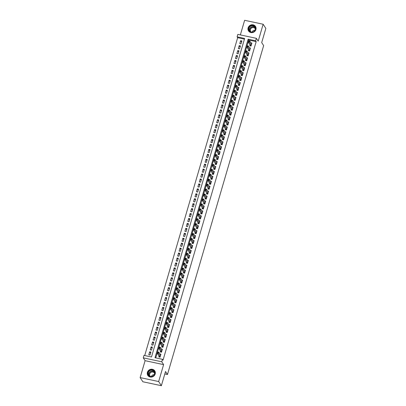 <?xml version="1.0" encoding="UTF-8"?>
<svg xmlns="http://www.w3.org/2000/svg" width="406" height="406" viewBox="0 0 406 406"><rect width="100%" height="100%" fill="white"/><g stroke="black" fill="none" stroke-linecap="round" stroke-linejoin="round"><path stroke-width="0.61" d="M248.107 27.862A4.151 3.847 -33 0 0 248.533 30.952A4.151 3.847 -33 0 0 252.542 32.551A4.151 3.847 -33 0 0 255.912 29.521A4.151 3.847 -33 0 0 255.491 26.431A4.151 3.847 -33 0 0 251.481 24.827A4.151 3.847 -33 0 0 248.107 27.862M147.383 372.317A4.151 3.847 -33 0 0 147.804 375.408A4.151 3.847 -33 0 0 151.814 377.007A4.151 3.847 -33 0 0 155.188 373.977A4.151 3.847 -33 0 0 154.762 370.886A4.151 3.847 -33 0 0 150.753 369.282A4.151 3.847 -33 0 0 147.383 372.317M237.119 36.85L237.845 34.383L256.359 38.321L255.638 40.793L248.132 39.194L154.985 357.727L162.491 359.32L161.771 361.792L143.257 357.848L143.978 355.382L151.484 356.981L244.625 38.448L237.119 36.85L237.662 37.687L144.714 355.539M164.811 373.936L167.47 374.499L263.646 45.599L261.697 42.6L265.849 28.405L263.144 24.238L244.63 20.3L240.357 34.916M167.47 374.499L165.521 371.5L161.37 385.7L142.856 381.762L140.151 377.595L158.665 381.538L163.608 364.624L161.771 361.792M163.608 364.624L145.094 360.68L140.151 377.595M145.094 360.68L143.257 357.848M161.37 385.7L158.665 381.538M250.035 44.909L249.781 45.771L251.035 46.04L251.898 43.077L250.954 42.874M248.589 49.847L248.34 50.709L249.588 50.978L250.456 48.015L249.507 47.812M247.147 54.785L246.894 55.647L248.142 55.916L249.01 52.953L248.066 52.75M245.701 59.723L245.447 60.585L246.701 60.854L247.569 57.891L246.62 57.688M244.26 64.661L244.006 65.523L245.254 65.792L246.122 62.828L245.178 62.625M242.813 69.599L242.56 70.466L243.813 70.73L244.681 67.766L243.732 67.569M241.372 74.537L241.118 75.404L242.367 75.668L243.235 72.704L242.291 72.507M239.926 79.474L239.672 80.342L240.925 80.606L241.788 77.642L240.844 77.444M238.479 84.418L238.231 85.28L239.479 85.544L240.347 82.58L239.403 82.382M237.038 89.356L236.784 90.218L238.038 90.482L238.901 87.523L237.957 87.32M235.592 94.293L235.343 95.156L236.591 95.42L237.459 92.461L236.515 92.258M234.15 99.231L233.897 100.094L235.145 100.363L236.013 97.399L235.069 97.196M232.704 104.169L232.45 105.032L233.704 105.301L234.572 102.337L233.623 102.134M231.263 109.107L231.009 109.97L232.257 110.239L233.125 107.275L232.181 107.072M229.816 114.045L229.563 114.908L230.816 115.177L231.684 112.213L230.735 112.01M228.375 118.983L228.121 119.846L229.37 120.115L230.238 117.151L229.294 116.948M226.929 123.921L226.675 124.789L227.928 125.053L228.791 122.089L227.847 121.891M225.482 128.859L225.234 129.727L226.482 129.991L227.35 127.027L226.406 126.829M224.041 133.797L223.787 134.665L225.041 134.929L225.903 131.965L224.96 131.767M222.595 138.74L222.346 139.603L223.594 139.867L224.462 136.903L223.518 136.705M221.153 143.678L220.9 144.541L222.153 144.805L223.016 141.846L222.072 141.643M219.707 148.616L219.453 149.479L220.707 149.743L221.575 146.784L220.625 146.581M218.266 153.554L218.012 154.417L219.26 154.686L220.128 151.722L219.184 151.519M216.819 158.492L216.565 159.355L217.819 159.624L218.687 156.66L217.738 156.457M215.378 163.43L215.124 164.293L216.373 164.562L217.24 161.598L216.296 161.395M213.932 168.368L213.678 169.231L214.931 169.5L215.794 166.536L214.85 166.333M212.49 173.306L212.236 174.169L213.485 174.438L214.353 171.474L213.409 171.271M211.044 178.244L210.79 179.112L212.044 179.376L212.906 176.412L211.962 176.214M209.597 183.182L209.349 184.05L210.597 184.314L211.465 181.35L210.521 181.152M208.156 188.12L207.902 188.988L209.156 189.252L210.019 186.288L209.075 186.09M206.71 193.063L206.461 193.926L207.71 194.19L208.577 191.226L207.628 191.028M205.269 198.001L205.015 198.864L206.263 199.128L207.131 196.169L206.187 195.966M203.822 202.939L203.568 203.802L204.822 204.066L205.69 201.107L204.741 200.904M202.381 207.877L202.127 208.74L203.376 209.009L204.243 206.045L203.299 205.842M200.934 212.815L200.681 213.678L201.934 213.947L202.802 210.983L201.853 210.78M199.493 217.753L199.239 218.616L200.488 218.885L201.356 215.921L200.412 215.718M198.047 222.691L197.793 223.554L199.047 223.823L199.909 220.859L198.965 220.656M196.6 227.629L196.352 228.497L197.6 228.761L198.468 225.797L197.524 225.594M195.159 232.567L194.905 233.435L196.159 233.699L197.022 230.735L196.078 230.537M193.713 237.505L193.464 238.373L194.713 238.637L195.58 235.673L194.636 235.475M192.271 242.443L192.018 243.311L193.266 243.575L194.134 240.611L193.19 240.413M190.825 247.386L190.571 248.249L191.825 248.513L192.693 245.549L191.744 245.351M189.384 252.324L189.13 253.187L190.378 253.451L191.246 250.492L190.302 250.289M187.937 257.262L187.684 258.125L188.937 258.394L189.805 255.43L188.856 255.227M186.496 262.2L186.242 263.063L187.491 263.332L188.359 260.368L187.415 260.165M185.05 267.138L184.796 268.001L186.049 268.27L186.912 265.306L185.968 265.103M183.603 272.076L183.355 272.939L184.603 273.208L185.471 270.244L184.527 270.041M182.162 277.014L181.908 277.877L183.162 278.146L184.025 275.182L183.081 274.979M180.716 281.952L180.467 282.82L181.715 283.083L182.583 280.12L181.639 279.917M179.274 286.89L179.021 287.758L180.274 288.021L181.137 285.058L180.193 284.86M177.828 291.828L177.574 292.696L178.828 292.959L179.696 289.996L178.747 289.798M176.387 296.771L176.133 297.634L177.381 297.897L178.249 294.934L177.305 294.736M174.94 301.709L174.687 302.572L175.94 302.835L176.808 299.872L175.859 299.674M173.499 306.647L173.245 307.509L174.494 307.773L175.362 304.815L174.418 304.612M172.053 311.585L171.799 312.447L173.052 312.716L173.915 309.753L172.971 309.55M170.611 316.523L170.358 317.385L171.606 317.654L172.474 314.691L171.53 314.488M169.165 321.461L168.911 322.323L170.165 322.592L171.027 319.629L170.084 319.426M167.719 326.399L167.47 327.261L168.718 327.53L169.586 324.567L168.642 324.364M166.277 331.337L166.024 332.199L167.277 332.468L168.14 329.505L167.196 329.302M164.831 336.275L164.582 337.142L165.831 337.406L166.699 334.442L165.749 334.239M163.39 341.213L163.136 342.08L164.384 342.344L165.252 339.38L164.308 339.183M161.943 346.151L161.69 347.018L162.943 347.282L163.811 344.318L162.862 344.121M160.502 351.094L160.248 351.956L161.497 352.22L162.364 349.256L161.421 349.058M150.58 353.21L149.662 351.799L148.794 354.763L150.047 355.032L150.915 352.068L149.662 351.799M152.022 348.272L151.108 346.861L150.24 349.825L151.489 350.094L152.357 347.13L151.108 346.861M153.468 343.334L152.549 341.923L151.682 344.887L152.935 345.156L153.803 342.192L152.549 341.923M154.909 338.396L153.996 336.985L153.128 339.949L154.376 340.213L155.244 337.254L153.996 336.985M156.356 333.458L155.437 332.047L154.574 335.011L155.823 335.275L156.691 332.311L155.437 332.047M157.797 328.52L156.883 327.109L156.016 330.073L157.269 330.337L158.132 327.373L156.883 327.109M159.243 323.582L158.325 322.171L157.462 325.135L158.71 325.399L159.578 322.435L158.325 322.171M160.69 318.644L159.771 317.233L158.903 320.197L160.157 320.461L161.02 317.497L159.771 317.233M162.131 313.701L161.212 312.295L160.35 315.259L161.598 315.523L162.466 312.559L161.212 312.295M163.577 308.763L162.659 307.357L161.791 310.316L163.045 310.585L163.912 307.621L162.659 307.357M165.019 303.825L164.105 302.414L163.237 305.378L164.486 305.647L165.354 302.683L164.105 302.414M166.465 298.887L165.546 297.476L164.679 300.44L165.932 300.709L166.8 297.745L165.546 297.476M167.906 293.949L166.993 292.538L166.125 295.502L167.373 295.771L168.241 292.807L166.993 292.538M169.353 289.011L168.434 287.6L167.571 290.564L168.82 290.833L169.688 287.869L168.434 287.6M170.794 284.073L169.881 282.662L169.013 285.626L170.266 285.89L171.129 282.931L169.881 282.662M172.24 279.135L171.322 277.724L170.459 280.688L171.708 280.952L172.575 277.988L171.322 277.724M173.687 274.197L172.768 272.786L171.9 275.75L173.154 276.014L174.017 273.05L172.768 272.786M175.128 269.259L174.21 267.848L173.347 270.812L174.595 271.076L175.463 268.112L174.21 267.848M176.574 264.321L175.656 262.91L174.788 265.874L176.042 266.138L176.909 263.174L175.656 262.91M178.016 259.378L177.102 257.972L176.234 260.931L177.483 261.2L178.351 258.236L177.102 257.972M179.462 254.44L178.544 253.034L177.676 255.993L178.929 256.262L179.797 253.298L178.544 253.034M180.903 249.502L179.99 248.091L179.122 251.055L180.371 251.324L181.238 248.36L179.99 248.091M182.35 244.564L181.431 243.153L180.563 246.117L181.817 246.386L182.685 243.422L181.431 243.153M183.791 239.626L182.878 238.215L182.01 241.179L183.263 241.448L184.126 238.484L182.878 238.215M185.237 234.688L184.319 233.277L183.456 236.241L184.705 236.505L185.572 233.546L184.319 233.277M186.679 229.75L185.765 228.339L184.897 231.303L186.151 231.567L187.014 228.608L185.765 228.339M188.125 224.812L187.207 223.401L186.344 226.365L187.592 226.629L188.46 223.665L187.207 223.401M189.572 219.874L188.653 218.464L187.785 221.427L189.039 221.691L189.901 218.727L188.653 218.464M191.013 214.936L190.099 213.526L189.232 216.489L190.48 216.753L191.348 213.789L190.099 213.526M192.459 209.998L191.541 208.588L190.673 211.551L191.926 211.815L192.794 208.851L191.541 208.588M193.901 205.055L192.987 203.65L192.119 206.608L193.368 206.877L194.235 203.913L192.987 203.65M195.347 200.117L194.428 198.712L193.56 201.67L194.814 201.939L195.682 198.976L194.428 198.712M196.788 195.179L195.875 193.769L195.007 196.732L196.26 197.001L197.123 194.038L195.875 193.769M198.235 190.241L197.316 188.831L196.453 191.794L197.702 192.063L198.57 189.1L197.316 188.831M199.676 185.303L198.762 183.893L197.895 186.856L199.148 187.125L200.011 184.162L198.762 183.893M201.122 180.365L200.204 178.955L199.341 181.918L200.589 182.182L201.457 179.224L200.204 178.955M202.569 175.428L201.65 174.017L200.782 176.98L202.036 177.244L202.898 174.286L201.65 174.017M204.01 170.49L203.091 169.079L202.229 172.042L203.477 172.306L204.345 169.343L203.091 169.079M205.456 165.552L204.538 164.141L203.67 167.105L204.923 167.368L205.791 164.405L204.538 164.141M206.898 160.614L205.984 159.203L205.116 162.167L206.365 162.43L207.233 159.467L205.984 159.203M208.344 155.676L207.425 154.265L206.558 157.229L207.811 157.492L208.679 154.529L207.425 154.265M209.785 150.733L208.872 149.327L208.004 152.286L209.252 152.554L210.12 149.591L208.872 149.327M211.232 145.795L210.313 144.389L209.45 147.348L210.699 147.617L211.567 144.653L210.313 144.389M212.673 140.857L211.759 139.446L210.892 142.41L212.145 142.679L213.008 139.715L211.759 139.446M214.119 135.919L213.201 134.508L212.338 137.472L213.586 137.741L214.454 134.777L213.201 134.508M215.566 130.981L214.647 129.57L213.779 132.534L215.033 132.803L215.896 129.839L214.647 129.57M217.007 126.043L216.088 124.632L215.226 127.596L216.474 127.86L217.342 124.901L216.088 124.632M218.453 121.105L217.535 119.694L216.667 122.658L217.92 122.922L218.788 119.963L217.535 119.694M219.895 116.167L218.981 114.756L218.113 117.72L219.362 117.984L220.23 115.02L218.981 114.756M221.341 111.229L220.422 109.818L219.555 112.782L220.808 113.046L221.676 110.082L220.422 109.818M222.782 106.291L221.869 104.88L221.001 107.844L222.249 108.108L223.117 105.144L221.869 104.88M224.229 101.353L223.31 99.942L222.442 102.906L223.696 103.17L224.564 100.206L223.31 99.942M225.67 96.41L224.757 95.004L223.889 97.963L225.142 98.232L226.005 95.268L224.757 95.004M227.116 91.472L226.198 90.066L225.335 93.025L226.584 93.294L227.451 90.33L226.198 90.066M228.558 86.534L227.644 85.123L226.776 88.087L228.03 88.356L228.893 85.392L227.644 85.123M230.004 81.596L229.085 80.185L228.223 83.149L229.471 83.418L230.339 80.454L229.085 80.185M231.45 76.658L230.532 75.247L229.664 78.211L230.918 78.48L231.78 75.516L230.532 75.247M232.892 71.72L231.978 70.309L231.11 73.273L232.359 73.537L233.227 70.578L231.978 70.309M234.338 66.782L233.42 65.371L232.552 68.335L233.805 68.599L234.673 65.64L233.42 65.371M235.779 61.844L234.866 60.433L233.998 63.397L235.247 63.661L236.114 60.697L234.866 60.433M237.226 56.906L236.307 55.495L235.439 58.459L236.693 58.723L237.561 55.759L236.307 55.495M238.667 51.968L237.754 50.557L236.886 53.521L238.139 53.785L239.002 50.821L237.754 50.557M240.113 47.025L239.195 45.619L238.332 48.583L239.581 48.847L240.448 45.883L239.195 45.619M244.427 39.123L237.662 37.687M241.027 43.909L241.89 40.945L240.641 40.681L239.773 43.64L241.027 43.909M162.491 359.32L163.034 360.152L256.176 41.625L248.67 40.027L155.726 357.884M159.056 356.032L158.802 356.894L160.055 357.158L160.923 354.194L159.974 353.996M256.359 38.321L258.196 41.153L263.144 24.238M256.176 41.625L255.638 40.793M248.67 40.027L248.132 39.194M241.555 42.087L240.641 40.681M159.274 356.996L159.142 356.163L157.173 353.134L157.533 351.895L158.787 352.164L160.669 355.062M158.157 352.235L158.787 352.164L158.421 353.398L157.173 353.134L157.513 352.626L158.015 352.733L158.157 352.235L157.66 352.129L157.513 352.626M160.309 356.295L158.015 352.733M154.747 373.997A3.593 3.329 147 0 1 150.398 376.611A3.593 3.329 147 0 1 147.992 372.561A3.593 3.329 147 0 1 152.346 369.947A3.593 3.329 147 0 1 154.747 373.997M148.297 372.698A3.324 3.086 -33 0 0 151.849 376.458A3.324 3.086 -33 0 0 154.214 371.551A3.324 3.086 -33 0 0 148.297 372.698M150.408 376.423A2.619 2.431 147 0 1 151.829 372.063A2.619 2.431 147 0 1 154.635 373.672M155.077 371.485A4.121 3.827 -33 0 0 154.828 371.033A4.121 3.827 -33 0 0 150.844 369.44A4.121 3.827 -33 0 0 147.495 372.454A4.121 3.827 -33 0 0 147.916 375.525A4.121 3.827 -33 0 0 148.226 375.941M151.433 376.514A2.619 2.431 147 0 1 154.3 374.652M252.943 32.069A3.593 3.329 147 0 1 248.685 29.866A3.593 3.329 147 0 1 251.253 25.578A3.593 3.329 147 0 1 255.511 27.781A3.593 3.329 147 0 1 252.943 32.069M251.37 25.903A3.324 3.086 -33 0 0 249.365 30.719A3.324 3.086 -33 0 0 252.933 31.912A3.324 3.086 -33 0 0 254.938 27.095A3.324 3.086 -33 0 0 251.37 25.903M252.162 32.054A2.619 2.431 147 0 1 255.024 30.196M251.131 31.967A2.619 2.431 147 0 1 252.273 27.679A2.619 2.431 147 0 1 255.359 29.217M255.8 27.029A4.121 3.827 -33 0 0 255.552 26.578A4.121 3.827 -33 0 0 251.126 25.096A4.121 3.827 -33 0 0 248.639 31.069A4.121 3.827 -33 0 0 248.954 31.48M160.715 352.058L160.588 351.226L158.614 348.191L158.979 346.957L160.228 347.226L162.111 350.124M159.604 347.297L160.228 347.226L159.868 348.46L158.614 348.191L158.959 347.688L159.462 347.795L159.604 347.297L159.101 347.191L158.959 347.688M161.75 351.357L159.462 347.795M162.161 347.115L162.03 346.288L160.06 343.253L160.421 342.019L161.674 342.288L163.557 345.186M161.05 342.359L161.674 342.288L161.309 343.522L160.06 343.253L160.406 342.745L160.903 342.852L161.05 342.359L160.548 342.253L160.406 342.745M163.197 346.419L160.903 342.852M163.608 342.177L163.476 341.35L161.507 338.315L161.867 337.082L163.116 337.345L164.998 340.248M162.491 337.422L163.116 337.345L162.755 338.584L161.507 338.315L161.847 337.807L162.349 337.914L162.491 337.422L161.994 337.315L161.847 337.807M164.638 341.482L162.349 337.914M165.049 337.239L164.917 336.407L162.948 333.377L163.308 332.144L164.562 332.407L166.445 335.305M163.938 332.484L164.562 332.407L164.202 333.646L162.948 333.377L163.293 332.869L163.791 332.976L163.938 332.484L163.435 332.377L163.293 332.869M166.084 336.544L163.791 332.976M166.496 332.301L166.364 331.469L164.394 328.439L164.755 327.206L166.003 327.469L167.886 330.367M165.379 327.546L166.003 327.469L165.643 328.708L164.394 328.439L164.734 327.931L165.237 328.038L165.379 327.546L164.882 327.439L164.734 327.931M167.526 331.606L165.237 328.038M167.937 327.363L167.805 326.531L165.836 323.501L166.196 322.268L167.45 322.531L169.332 325.429M166.825 322.608L167.45 322.531L167.089 323.765L165.836 323.501L166.181 322.993L166.678 323.1L166.825 322.608L166.323 322.501L166.181 322.993M168.972 326.668L166.678 323.1M169.383 322.425L169.251 321.593L167.282 318.563L167.642 317.33L168.891 317.593L170.779 320.491M168.267 317.67L168.891 317.593L168.531 318.827L167.282 318.563L167.622 318.055L168.125 318.162L168.267 317.67L167.769 317.563L167.622 318.055M170.413 321.725L168.125 318.162M170.825 317.487L170.698 316.655L168.723 313.625L169.084 312.392L170.337 312.656L172.22 315.553M169.713 312.732L170.337 312.656L169.977 313.889L168.723 313.625L169.069 313.117L169.566 313.224L169.713 312.732L169.211 312.625L169.069 313.117M171.86 316.787L169.566 313.224M172.271 312.549L172.139 311.717L170.17 308.687L170.53 307.449L171.779 307.718L173.666 310.615M171.154 307.794L171.779 307.718L171.418 308.951L170.17 308.687L170.51 308.179L171.012 308.286L171.154 307.794L170.657 307.687L170.51 308.179M173.306 311.849L171.012 308.286M173.712 307.611L173.585 306.779L171.611 303.749L171.977 302.511L173.225 302.78L175.108 305.677M172.601 302.851L173.225 302.78L172.865 304.013L171.611 303.749L171.956 303.241L172.459 303.348L172.601 302.851L172.098 302.744L171.956 303.241M174.747 306.911L172.459 303.348M175.159 302.673L175.027 301.841L173.057 298.811L173.418 297.573L174.671 297.842L176.554 300.739M174.047 297.913L174.671 297.842L174.306 299.075L173.057 298.811L173.403 298.303L173.9 298.41L174.047 297.913L173.545 297.806L173.403 298.303M176.194 301.973L173.9 298.41M176.605 297.735L176.473 296.903L174.504 293.868L174.864 292.635L176.113 292.904L177.995 295.801M175.488 292.975L176.113 292.904L175.752 294.137L174.504 293.868L174.844 293.365L175.346 293.472L175.488 292.975L174.991 292.868L174.844 293.365M177.635 297.035L175.346 293.472M178.046 292.792L177.914 291.965L175.945 288.93L176.305 287.697L177.559 287.966L179.442 290.863M176.935 288.037L177.559 287.966L177.199 289.199L175.945 288.93L176.29 288.422L176.788 288.529L176.935 288.037L176.432 287.93L176.29 288.422M179.082 292.097L176.788 288.529M179.493 287.854L179.361 287.027L177.392 283.992L177.752 282.759L179 283.023L180.883 285.925M178.376 283.099L179 283.023L178.64 284.261L177.392 283.992L177.732 283.484L178.234 283.591L178.376 283.099L177.879 282.992L177.732 283.484M180.523 287.159L178.234 283.591M180.934 282.916L180.802 282.084L178.833 279.054L179.193 277.821L180.447 278.085L182.33 280.982M179.822 278.161L180.447 278.085L180.086 279.323L178.833 279.054L179.178 278.546L179.675 278.653L179.822 278.161L179.32 278.054L179.178 278.546M181.969 282.221L179.675 278.653M182.38 277.978L182.248 277.146L180.279 274.116L180.64 272.883L181.888 273.147L183.776 276.044M181.264 273.223L181.888 273.147L181.528 274.385L180.279 274.116L180.619 273.608L181.122 273.715L181.264 273.223L180.766 273.116L180.619 273.608M183.41 277.283L181.122 273.715M183.822 273.04L183.695 272.208L181.721 269.178L182.081 267.945L183.334 268.209L185.217 271.106M182.71 268.285L183.334 268.209L182.974 269.442L181.721 269.178L182.066 268.67L182.563 268.777L182.71 268.285L182.208 268.178L182.066 268.67M184.857 272.34L182.563 268.777M185.268 268.102L185.136 267.27L183.167 264.24L183.527 263.007L184.776 263.271L186.664 266.169M184.151 263.347L184.776 263.271L184.415 264.504L183.167 264.24L183.507 263.733L184.009 263.839L184.151 263.347L183.654 263.24L183.507 263.733M186.303 267.402L184.009 263.839M186.709 263.164L186.582 262.332L184.608 259.302L184.974 258.069L186.222 258.333L188.105 261.231M185.598 258.409L186.222 258.333L185.862 259.566L184.608 259.302L184.953 258.795L185.456 258.901L185.598 258.409L185.095 258.302L184.953 258.795M187.745 262.464L185.456 258.901M188.156 258.226L188.024 257.394L186.055 254.364L186.415 253.126L187.668 253.395L189.551 256.293M187.044 253.471L187.668 253.395L187.303 254.628L186.055 254.364L186.395 253.857L186.897 253.963L187.044 253.471L186.542 253.364L186.395 253.857M189.191 257.526L186.897 253.963M189.597 253.288L189.47 252.456L187.496 249.426L187.861 248.188L189.11 248.457L190.993 251.355M188.485 248.528L189.11 248.457L188.749 249.69L187.496 249.426L187.841 248.919L188.343 249.025L188.485 248.528L187.983 248.421L187.841 248.919M190.632 252.588L188.343 249.025M191.043 248.35L190.911 247.518L188.942 244.488L189.303 243.25L190.556 243.519L192.439 246.417M189.932 243.59L190.556 243.519L190.196 244.752L188.942 244.488L189.287 243.981L189.785 244.087L189.932 243.59L189.429 243.483L189.287 243.981M192.079 247.65L189.785 244.087M192.49 243.407L192.358 242.58L190.389 239.545L190.749 238.312L191.997 238.581L193.88 241.479M191.373 238.652L191.997 238.581L191.637 239.814L190.389 239.545L190.729 239.043L191.231 239.149L191.373 238.652L190.876 238.545L190.729 239.043M193.52 242.712L191.231 239.149M193.931 238.469L193.799 237.642L191.83 234.607L192.19 233.374L193.444 233.643L195.327 236.541M192.82 233.714L193.444 233.643L193.083 234.876L191.83 234.607L192.175 234.1L192.672 234.206L192.82 233.714L192.317 233.607L192.175 234.1M194.966 237.774L192.672 234.206M195.377 233.531L195.245 232.704L193.276 229.669L193.637 228.436L194.885 228.7L196.773 231.598M194.261 228.776L194.885 228.7L194.525 229.938L193.276 229.669L193.616 229.162L194.119 229.268L194.261 228.776L193.763 228.669L193.616 229.162M196.408 232.836L194.119 229.268M196.819 228.593L196.692 227.761L194.718 224.731L195.078 223.498L196.331 223.762L198.214 226.66M195.707 223.838L196.331 223.762L195.971 225L194.718 224.731L195.063 224.224L195.56 224.33L195.707 223.838L195.205 223.731L195.063 224.224M197.854 227.898L195.56 224.33M198.265 223.655L198.133 222.823L196.164 219.793L196.524 218.56L197.773 218.824L199.661 221.722M197.149 218.9L197.773 218.824L197.412 220.062L196.164 219.793L196.504 219.286L197.006 219.392L197.149 218.9L196.651 218.793L196.504 219.286M199.295 222.96L197.006 219.392M199.706 218.717L199.579 217.885L197.605 214.855L197.966 213.622L199.219 213.886L201.102 216.784M198.595 213.962L199.219 213.886L198.859 215.119L197.605 214.855L197.95 214.348L198.448 214.454L198.595 213.962L198.092 213.855L197.95 214.348M200.742 218.017L198.448 214.454M201.153 213.779L201.021 212.947L199.052 209.917L199.412 208.684L200.665 208.948L202.548 211.846M200.041 209.024L200.665 208.948L200.3 210.181L199.052 209.917L199.392 209.41L199.894 209.516L200.041 209.024L199.539 208.917L199.392 209.41M202.188 213.079L199.894 209.516M202.594 208.841L202.467 208.009L200.493 204.979L200.858 203.746L202.107 204.01L203.99 206.908M201.483 204.086L202.107 204.01L201.746 205.243L200.493 204.979L200.838 204.472L201.34 204.578L201.483 204.086L200.98 203.979L200.838 204.472M203.629 208.141L201.34 204.578M204.04 203.903L203.908 203.071L201.939 200.041L202.3 198.803L203.553 199.072L205.436 201.97M202.929 199.143L203.553 199.072L203.188 200.305L201.939 200.041L202.284 199.534L202.782 199.64L202.929 199.143L202.427 199.041L202.284 199.534M205.076 203.203L202.782 199.64M205.487 198.965L205.355 198.133L203.386 195.103L203.746 193.865L204.994 194.134L206.877 197.032M204.37 194.205L204.994 194.134L204.634 195.367L203.386 195.103L203.726 194.596L204.228 194.702L204.37 194.205L203.873 194.098L203.726 194.596M206.517 198.265L204.228 194.702M206.928 194.027L206.796 193.195L204.827 190.165L205.187 188.927L206.441 189.196L208.324 192.094M205.817 189.267L206.441 189.196L206.081 190.429L204.827 190.165L205.172 189.658L205.669 189.764L205.817 189.267L205.314 189.16L205.172 189.658M207.963 193.327L205.669 189.764M208.374 189.084L208.242 188.257L206.273 185.222L206.634 183.989L207.882 184.258L209.765 187.156M207.258 184.329L207.882 184.258L207.522 185.491L206.273 185.222L206.613 184.72L207.116 184.826L207.258 184.329L206.761 184.222L206.613 184.72M209.405 188.389L207.116 184.826M209.816 184.146L209.684 183.319L207.715 180.284L208.075 179.051L209.329 179.32L211.211 182.218M208.704 179.391L209.329 179.32L208.968 180.553L207.715 180.284L208.06 179.777L208.557 179.883L208.704 179.391L208.202 179.285L208.06 179.777M210.851 183.451L208.557 179.883M211.262 179.208L211.13 178.381L209.161 175.346L209.521 174.113L210.77 174.377L212.658 177.275M210.146 174.453L210.77 174.377L210.409 175.615L209.161 175.346L209.501 174.839L210.003 174.945L210.146 174.453L209.648 174.347L209.501 174.839M212.292 178.513L210.003 174.945M212.703 174.27L212.577 173.438L210.602 170.408L210.963 169.175L212.216 169.439L214.099 172.337M211.592 169.515L212.216 169.439L211.856 170.677L210.602 170.408L210.947 169.901L211.445 170.007L211.592 169.515L211.09 169.409L210.947 169.901M213.739 173.575L211.445 170.007M214.15 169.332L214.018 168.5L212.049 165.47L212.409 164.237L213.657 164.501L215.545 167.399M213.033 164.577L213.657 164.501L213.297 165.739L212.049 165.47L212.389 164.963L212.891 165.069L213.033 164.577L212.536 164.471L212.389 164.963M215.185 168.637L212.891 165.069M215.591 164.394L215.464 163.562L213.49 160.532L213.855 159.299L215.104 159.563L216.987 162.461M214.48 159.639L215.104 159.563L214.744 160.796L213.49 160.532L213.835 160.025L214.338 160.131L214.48 159.639L213.977 159.533L213.835 160.025M216.626 163.694L214.338 160.131M217.037 159.456L216.905 158.624L214.936 155.594L215.297 154.361L216.55 154.625L218.433 157.523M215.926 154.701L216.55 154.625L216.185 155.858L214.936 155.594L215.281 155.087L215.779 155.194L215.926 154.701L215.424 154.595L215.281 155.087M218.073 158.756L215.779 155.194M218.484 154.519L218.352 153.686L216.383 150.656L216.743 149.423L217.992 149.687L219.874 152.585M217.367 149.763L217.992 149.687L217.631 150.92L216.383 150.656L216.723 150.149L217.225 150.256L217.367 149.763L216.87 149.657L216.723 150.149M219.514 153.818L217.225 150.256M219.925 149.581L219.793 148.748L217.824 145.718L218.184 144.48L219.438 144.749L221.321 147.647M218.814 144.82L219.438 144.749L219.078 145.982L217.824 145.718L218.169 145.211L218.667 145.318L218.814 144.82L218.311 144.714L218.169 145.211M220.96 148.88L218.667 145.318M221.371 144.643L221.24 143.81L219.27 140.78L219.631 139.542L220.879 139.811L222.762 142.709M220.255 139.882L220.879 139.811L220.519 141.044L219.27 140.78L219.61 140.273L220.113 140.38L220.255 139.882L219.758 139.776L219.61 140.273M222.402 143.942L220.113 140.38M222.813 139.705L222.681 138.872L220.712 135.843L221.072 134.604L222.326 134.873L224.208 137.771M221.701 134.944L222.326 134.873L221.965 136.106L220.712 135.843L221.057 135.335L221.554 135.442L221.701 134.944L221.199 134.838L221.057 135.335M223.848 139.004L221.554 135.442M224.259 134.762L224.127 133.934L222.158 130.899L222.518 129.666L223.767 129.935L225.655 132.833M223.143 130.006L223.767 129.935L223.407 131.168L222.158 130.899L222.498 130.397L223.001 130.504L223.143 130.006L222.645 129.9L222.498 130.397M225.289 134.066L223.001 130.504M225.7 129.824L225.574 128.996L223.599 125.961L223.96 124.728L225.213 124.997L227.096 127.895M224.589 125.068L225.213 124.997L224.853 126.23L223.599 125.961L223.945 125.454L224.442 125.561L224.589 125.068L224.087 124.962L223.945 125.454M226.736 129.128L224.442 125.561M227.147 124.886L227.015 124.058L225.046 121.024L225.406 119.79L226.655 120.054L228.542 122.952M226.03 120.13L226.655 120.054L226.294 121.292L225.046 121.024L225.386 120.516L225.888 120.623L226.03 120.13L225.533 120.024L225.386 120.516M228.182 124.19L225.888 120.623M228.588 119.948L228.461 119.115L226.487 116.086L226.852 114.852L228.101 115.116L229.984 118.014M227.477 115.192L228.101 115.116L227.741 116.355L226.487 116.086L226.832 115.578L227.335 115.685L227.477 115.192L226.974 115.086L226.832 115.578M229.623 119.252L227.335 115.685M230.035 115.01L229.903 114.177L227.933 111.148L228.294 109.914L229.547 110.178L231.43 113.076M228.923 110.254L229.547 110.178L229.182 111.417L227.933 111.148L228.273 110.64L228.776 110.747L228.923 110.254L228.421 110.148L228.273 110.64M231.07 114.314L228.776 110.747M231.481 110.072L231.349 109.239L229.375 106.21L229.74 104.976L230.989 105.24L232.871 108.138M230.364 105.316L230.989 105.24L230.628 106.474L229.375 106.21L229.72 105.702L230.222 105.809L230.364 105.316L229.862 105.21L229.72 105.702M232.511 109.371L230.222 105.809M232.922 105.134L232.79 104.301L230.821 101.272L231.181 100.038L232.435 100.302L234.318 103.2M231.811 100.378L232.435 100.302L232.075 101.536L230.821 101.272L231.166 100.764L231.664 100.871L231.811 100.378L231.308 100.272L231.166 100.764M233.957 104.433L231.664 100.871M234.369 100.196L234.237 99.363L232.268 96.334L232.628 95.1L233.876 95.364L235.759 98.262M233.252 95.44L233.876 95.364L233.516 96.598L232.268 96.334L232.608 95.826L233.11 95.933L233.252 95.44L232.755 95.334L232.608 95.826M235.399 99.495L233.11 95.933M235.81 95.258L235.678 94.425L233.709 91.396L234.069 90.157L235.323 90.426L237.205 93.324M234.698 90.497L235.323 90.426L234.962 91.66L233.709 91.396L234.054 90.888L234.551 90.995L234.698 90.497L234.196 90.391L234.054 90.888M236.845 94.557L234.551 90.995M237.256 90.32L237.124 89.487L235.155 86.458L235.516 85.219L236.764 85.488L238.652 88.386M236.14 85.559L236.764 85.488L236.404 86.722L235.155 86.458L235.495 85.95L235.998 86.057L236.14 85.559L235.642 85.453L235.495 85.95M238.286 89.619L235.998 86.057M238.698 85.382L238.571 84.549L236.596 81.52L236.957 80.281L238.21 80.55L240.093 83.448M237.586 80.621L238.21 80.55L237.85 81.784L236.596 81.52L236.942 81.012L237.439 81.119L237.586 80.621L237.084 80.515L236.942 81.012M239.733 84.681L237.439 81.119M240.144 80.439L240.012 79.612L238.043 76.577L238.403 75.343L239.652 75.612L241.54 78.51M239.027 75.683L239.652 75.612L239.291 76.846L238.043 76.577L238.383 76.074L238.885 76.181L239.027 75.683L238.53 75.577L238.383 76.074M241.179 79.743L238.885 76.181M241.585 75.501L241.458 74.674L239.484 71.639L239.844 70.405L241.098 70.674L242.981 73.572M240.474 70.745L241.098 70.674L240.738 71.908L239.484 71.639L239.829 71.131L240.332 71.238L240.474 70.745L239.971 70.639L239.829 71.131M242.621 74.805L240.332 71.238M243.032 70.563L242.9 69.736L240.931 66.701L241.291 65.467L242.544 65.731L244.427 68.629M241.92 65.808L242.544 65.731L242.179 66.97L240.931 66.701L241.271 66.193L241.773 66.3L241.92 65.808L241.418 65.701L241.271 66.193M244.067 69.868L241.773 66.3M244.473 65.625L244.346 64.793L242.372 61.763L242.737 60.53L243.986 60.793L245.869 63.691M243.361 60.87L243.986 60.793L243.625 62.032L242.372 61.763L242.717 61.255L243.219 61.362L243.361 60.87L242.859 60.763L242.717 61.255M245.508 64.93L243.219 61.362M245.919 60.687L245.787 59.855L243.818 56.825L244.179 55.592L245.432 55.855L247.315 58.753M244.808 55.932L245.432 55.855L245.067 57.094L243.818 56.825L244.163 56.317L244.661 56.424L244.808 55.932L244.305 55.825L244.163 56.317M246.955 59.992L244.661 56.424M247.366 55.749L247.234 54.917L245.265 51.887L245.625 50.654L246.873 50.917L248.756 53.815M246.249 50.994L246.873 50.917L246.513 52.151L245.265 51.887L245.605 51.379L246.107 51.486L246.249 50.994L245.752 50.887L245.605 51.379M248.396 55.049L246.107 51.486M248.807 50.811L248.675 49.979L246.706 46.949L247.066 45.716L248.32 45.979L250.203 48.877M247.696 46.056L248.32 45.979L247.959 47.213L246.706 46.949L247.051 46.441L247.548 46.548L247.696 46.056L247.193 45.949L247.051 46.441M249.842 50.111L247.548 46.548M250.253 45.873L250.121 45.041L248.152 42.011L248.513 40.778L249.761 41.042L251.649 43.939M249.137 41.118L249.761 41.042L249.401 42.275L248.152 42.011L248.492 41.503L248.995 41.61L249.137 41.118L248.639 41.011L248.492 41.503M251.284 45.173L248.995 41.61M160.248 356.488L159.172 356.26M160.274 356.402L159.142 356.163M148.956 375.586A3.324 3.086 147 0 1 154.453 372.013M154.564 372.322A3.218 2.984 -33 0 0 149.2 375.809M249.685 31.125A3.324 3.086 147 0 1 255.181 27.552M255.288 27.867A3.218 2.984 -33 0 0 249.923 31.353M161.695 351.55L160.619 351.322M161.72 351.464L160.588 351.226M163.136 346.612L162.06 346.384M163.161 346.526L162.03 346.288M164.582 341.674L163.506 341.446M164.608 341.588L163.476 341.35M166.029 336.736L164.948 336.508M166.054 336.65L164.917 336.407M167.47 331.798L166.394 331.57M167.495 331.712L166.364 331.469M168.916 326.86L167.835 326.632M168.942 326.774L167.805 326.531M170.358 321.922L169.282 321.694M170.383 321.836L169.251 321.593M171.804 316.984L170.723 316.751M171.829 316.898L170.698 316.655M173.245 312.047L172.169 311.813M173.271 311.96L172.139 311.717M174.692 307.103L173.616 306.875M174.717 307.017L173.585 306.779M176.133 302.165L175.057 301.937M176.158 302.079L175.027 301.841M177.579 297.228L176.503 296.999M177.605 297.141L176.473 296.903M179.026 292.29L177.945 292.061M179.051 292.203L177.914 291.965M180.467 287.352L179.391 287.123M180.492 287.265L179.361 287.027M181.913 282.414L180.832 282.185M181.939 282.327L180.802 282.084M183.355 277.476L182.279 277.247M183.38 277.389L182.248 277.146M184.801 272.538L183.72 272.309M184.826 272.451L183.695 272.208M186.242 267.6L185.166 267.366M186.268 267.513L185.136 267.27M187.689 262.662L186.613 262.428M187.714 262.575L186.582 262.332M189.13 257.719L188.054 257.49M189.155 257.637L188.024 257.394M190.576 252.781L189.5 252.552M190.602 252.694L189.47 252.456M192.023 247.843L190.942 247.614M192.048 247.756L190.911 247.518M193.464 242.905L192.388 242.676M193.489 242.818L192.358 242.58M194.91 237.967L193.829 237.738M194.936 237.88L193.799 237.642M196.352 233.029L195.276 232.8M196.377 232.942L195.245 232.704M197.798 228.091L196.717 227.862M197.823 228.005L196.692 227.761M199.239 223.153L198.164 222.924M199.265 223.067L198.133 222.823M200.686 218.215L199.61 217.986M200.711 218.129L199.579 217.885M202.127 213.277L201.051 213.043M202.152 213.191L201.021 212.947M203.573 208.339L202.498 208.105M203.599 208.253L202.467 208.009M205.02 203.396L203.939 203.167M205.04 203.315L203.908 203.071M206.461 198.458L205.385 198.23M206.487 198.372L205.355 198.133M207.908 193.52L206.827 193.292M207.933 193.434L206.796 193.195M209.349 188.582L208.273 188.354M209.374 188.496L208.242 188.257M210.795 183.644L209.714 183.416M210.821 183.558L209.684 183.319M212.236 178.706L211.161 178.478M212.262 178.62L211.13 178.381M213.683 173.768L212.602 173.54M213.708 173.682L212.577 173.438M215.124 168.83L214.048 168.602M215.15 168.744L214.018 168.5M216.571 163.892L215.495 163.664M216.596 163.806L215.464 163.562M218.012 158.954L216.936 158.721M218.037 158.868L216.905 158.624M219.458 154.016L218.382 153.783M219.484 153.93L218.352 153.686M220.905 149.073L219.824 148.845M220.93 148.987L219.793 148.748M222.346 144.135L221.27 143.907M222.371 144.049L221.24 143.81M223.792 139.197L222.711 138.969M223.818 139.111L222.681 138.872M225.234 134.259L224.158 134.031M225.259 134.173L224.127 133.934M226.68 129.321L225.599 129.093M226.705 129.235L225.574 128.996M228.121 124.383L227.045 124.155M228.147 124.297L227.015 124.058M229.568 119.445L228.492 119.217M229.593 119.359L228.461 119.115M231.009 114.507L229.933 114.279M231.034 114.421L229.903 114.177M232.455 109.569L231.379 109.341M232.481 109.483L231.349 109.239M233.902 104.631L232.821 104.398M233.927 104.545L232.79 104.301M235.343 99.693L234.267 99.46M235.368 99.607L234.237 99.363M236.789 94.75L235.708 94.522M236.815 94.664L235.678 94.425M238.231 89.812L237.155 89.584M238.256 89.726L237.124 89.487M239.677 84.874L238.596 84.646M239.702 84.788L238.571 84.549M241.118 79.936L240.042 79.708M241.144 79.85L240.012 79.612M242.565 74.998L241.489 74.77M242.59 74.912L241.458 74.674M244.006 70.06L242.93 69.832M244.031 69.974L242.9 69.736M245.452 65.122L244.376 64.894M245.478 65.036L244.346 64.793M246.899 60.184L245.818 59.956M246.919 60.098L245.787 59.855M248.34 55.246L247.264 55.018M248.365 55.16L247.234 54.917M249.786 50.308L248.705 50.075M249.812 50.222L248.675 49.979M251.228 45.37L250.152 45.137M251.253 45.284L250.121 45.041"/></g></svg>

